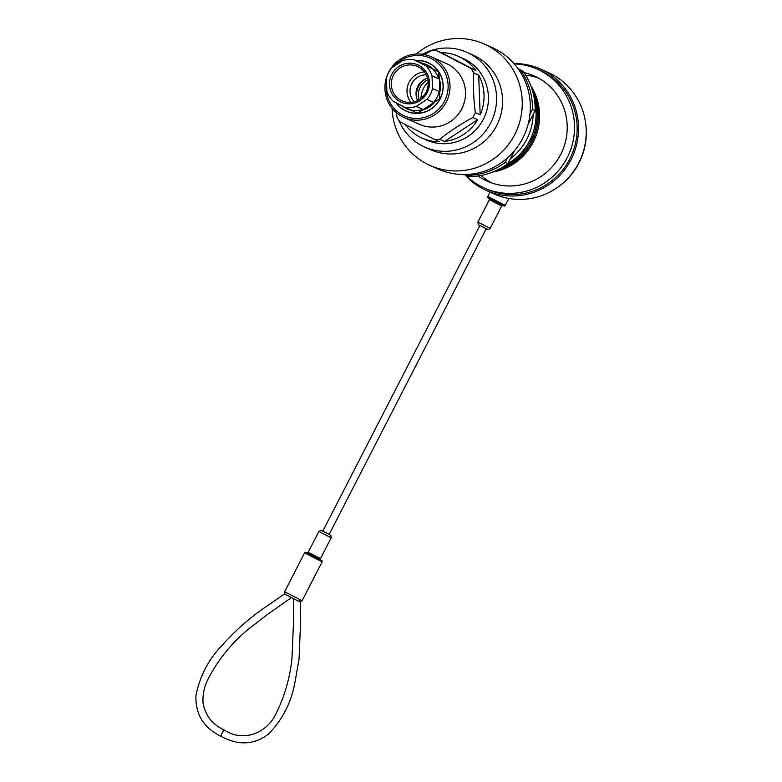 <?xml version="1.0" encoding="UTF-8"?>
<svg xmlns="http://www.w3.org/2000/svg" width="782" height="782" viewBox="0 0 782 782"><rect width="100%" height="100%" fill="white"/><g stroke="black" fill="none" stroke-linecap="round" stroke-linejoin="round"><path stroke-width="1.17" d="M533.129 114.573A56.118 54.72 114 0 1 526.794 139.255A56.118 54.72 114 0 1 510.431 158.746M534.839 102.667A56.118 54.72 114 0 1 529.707 140.545A56.118 54.72 114 0 1 507.635 163.819M533.607 94.945A56.118 54.72 114 0 1 530.89 141.073A56.118 54.72 114 0 1 501.076 168.071M532.219 89.725A56.118 54.72 114 0 1 532.073 141.601A56.118 54.72 114 0 1 496.267 170.544M530.929 85.952A56.118 54.72 114 0 1 533.256 142.129A56.118 54.72 114 0 1 492.592 172.118M529.961 114.309L532.464 109.421L535.162 110.624A66.275 64.623 -66 0 0 523.129 71.279L518.095 68.669M532.464 109.421A66.275 64.623 -66 0 0 520.441 70.077L523.129 71.279M520.441 70.077L518.31 68.982M464.713 174.552L469.014 176.576A66.275 64.623 -66 0 0 507.929 163.604L514.683 150.457M466.316 175.383A66.275 64.623 -66 0 0 505.24 162.402L507.929 163.604M528.104 124.348L535.162 110.624M505.24 162.402L507.606 157.788M416.229 54.026A66.49 64.838 114 0 1 484.175 43.988A66.49 64.838 114 0 1 514.742 134.543A66.49 64.838 114 0 1 430.129 165.491A66.49 64.838 114 0 1 392.085 108.297M484.175 43.988L492.259 47.585A66.49 64.838 114 0 1 522.816 138.14A66.49 64.838 114 0 1 438.203 169.078L430.129 165.491M478.066 175.94A57.604 56.177 -66 0 0 484.488 179.84A57.604 56.177 -66 0 0 487.401 181.248A57.604 56.177 -66 0 0 561.447 152.949A57.604 56.177 -66 0 0 537.146 77.379A57.604 56.177 -66 0 0 534.233 75.981A57.604 56.177 -66 0 0 524.038 72.599M514.028 63.567A66.49 64.838 114 0 1 540.47 69.031A66.49 64.838 114 0 1 543.842 70.654A66.49 64.838 114 0 1 571.886 157.876A66.49 64.838 114 0 1 486.424 190.534A66.49 64.838 114 0 1 483.061 188.912A66.49 64.838 114 0 1 464.655 174.552M540.47 69.031L548.143 72.443A66.49 64.838 114 0 1 551.506 74.055A66.49 64.838 114 0 1 579.55 161.278A66.49 64.838 114 0 1 494.087 193.946L486.424 190.534M514.292 63.86A65.053 63.44 114 0 1 537.263 69.178A65.053 63.44 114 0 1 540.548 70.761A65.053 63.44 114 0 1 567.996 156.097A65.053 63.44 114 0 1 484.381 188.051A65.053 63.44 114 0 1 481.086 186.468A65.053 63.44 114 0 1 465.417 174.914M537.263 69.178L539.893 70.341A65.053 63.44 114 0 1 543.177 71.924A65.053 63.44 114 0 1 570.625 157.27A65.053 63.44 114 0 1 487.01 189.215L484.381 188.051M585.738 123.888A65.053 63.44 114 0 1 557.478 187.416M538.299 77.995A57.604 56.177 -66 0 0 525.709 75.209M481.125 175.432A57.604 56.177 -66 0 0 491.624 182.92M416.874 98.845A18.621 18.152 114 0 1 425.809 78.767M421.019 98.307A21.964 21.427 114 0 1 423.502 88.386A21.964 21.427 114 0 1 428.184 82.208M418.976 99.734A16.754 16.334 114 0 1 427.871 79.735M386.572 82.345A31.651 30.86 -66 0 0 407.236 116.987A31.651 30.86 -66 0 0 444.547 101.122A31.651 30.86 -66 0 0 434.958 60.81A31.651 30.86 -66 0 0 394.236 66.147M446.258 101.983A33.245 32.414 114 0 1 403.952 117.456A33.245 32.414 114 0 1 388.674 72.179A33.245 32.414 114 0 1 430.98 56.705A33.245 32.414 114 0 1 446.258 101.983M417.559 100.516A15.953 15.562 114 0 1 427.5 78.161M414.216 101.777A15.953 15.562 114 0 1 426.2 74.837M416.581 60.468A26.598 25.933 114 0 1 427.95 62.638A26.598 25.933 114 0 1 440.178 98.864A26.598 25.933 114 0 1 406.327 111.24A26.598 25.933 114 0 1 395.966 102.765M430.98 56.705L446.483 63.606A33.245 32.414 114 0 1 461.761 108.884A33.245 32.414 114 0 1 419.455 124.358L403.952 117.456M396.435 112.755L396.953 117.153A44.73 43.626 114 0 0 399.817 121.728L439.22 141.767A44.73 43.626 114 0 1 422.065 138.091A44.73 43.626 114 0 1 405.135 124.514M424.333 54.593L431.048 50.82A44.73 43.626 114 0 1 436.424 50.507L441.273 52.668A44.73 43.626 114 0 1 458.428 56.343A44.73 43.626 114 0 1 475.827 70.546L470.969 68.396A44.73 43.626 114 0 1 473.833 72.97L478.692 75.121A44.73 43.626 114 0 1 480.168 114.788L475.319 112.637A44.73 43.626 114 0 1 474.136 115.11A44.73 43.626 114 0 1 472.817 117.515C460.451 124.23 449.425 131.484 439.748 139.304A44.73 43.626 114 0 1 434.372 139.616M458.428 56.343L462.817 58.298A44.73 43.626 114 0 1 483.384 119.226A44.73 43.626 114 0 1 426.454 140.046L422.065 138.091M422.446 54.271A51.866 50.576 114 0 1 466.883 52.306A51.866 50.576 114 0 1 490.715 122.94A51.866 50.576 114 0 1 424.724 147.075A51.866 50.576 114 0 1 398.898 120.399M466.883 52.306L472.866 54.965A51.866 50.576 114 0 1 496.707 125.599A51.866 50.576 114 0 1 430.706 149.733L424.724 147.075M472.817 117.515L477.665 119.675A44.73 43.626 114 0 1 444.596 141.464L477.665 119.675M439.748 139.304L444.596 141.464M475.319 112.637C473.53 98.884 473.032 85.658 473.833 72.97M480.168 114.788L478.692 75.121M470.969 68.396L436.424 50.507M475.827 70.546L441.273 52.668M410.833 102.364A18.827 18.357 114 0 1 424.372 71.924M427.138 92.677A20.43 19.921 114 0 1 400.12 101.68A20.43 19.921 114 0 1 391.762 74.358A20.43 19.921 114 0 1 418.79 65.356A20.43 19.921 114 0 1 427.138 92.677M393.463 75.219A18.827 18.357 -66 0 0 402.124 100.868A18.827 18.357 -66 0 0 426.082 92.1A18.827 18.357 -66 0 0 417.432 66.46A18.827 18.357 -66 0 0 393.463 75.219M430.511 63.958A26.432 25.777 -66 0 0 429.719 63.606M430.872 64.173A26.432 25.777 -66 0 0 429.005 63.283M432.505 65.258A26.432 25.777 -66 0 0 428.292 62.971M396.337 102.95A26.432 25.777 -66 0 0 440.09 98.815A26.432 25.777 -66 0 0 416.914 60.644M433.013 68.953A24.144 23.548 -66 0 0 421.957 63.234L437.959 71.543A26.432 25.777 -66 0 1 438.81 72.892L438.682 78.826A24.144 23.548 -66 0 0 432.299 68.64L437.959 71.543M439.865 91.836A24.144 23.548 -66 0 0 439.396 79.148L439.738 97.77A26.432 25.777 -66 0 1 439.376 98.493A26.432 25.777 -66 0 1 438.995 99.216L418.262 112.872A26.432 25.777 -66 0 1 416.669 112.97L411.009 110.067A24.144 23.548 -66 0 0 422.984 109.372L418.262 112.872M438.995 99.216L433.56 102.403A24.144 23.548 -66 0 0 437.04 97.31A24.144 23.548 -66 0 0 439.161 91.523L439.738 97.77M433.56 102.403L426.894 99.431A24.144 23.548 -66 0 0 430.364 94.348A24.144 23.548 -66 0 0 432.485 88.552L439.161 91.523M415.506 60.361A26.432 25.777 -66 0 1 416.298 60.331L421.244 62.912L414.568 59.94A24.144 23.548 -66 0 0 402.593 60.634L392.017 67.604A24.144 23.548 -66 0 0 386.425 78.483L386.895 91.181A24.144 23.548 -66 0 0 393.278 101.367L404.333 107.095A24.144 23.548 -66 0 0 416.307 106.401L422.984 109.372M416.298 60.331L421.957 63.234M411.009 110.067L404.333 107.095M438.682 78.826L432.006 75.854A24.144 23.548 -66 0 0 425.623 65.668L432.299 68.64M438.81 72.892L439.396 79.148M423.697 109.685A24.144 23.548 -66 0 0 434.274 102.716M402.271 106.029A24.144 23.548 -66 0 0 411.557 110.34M406.806 111.269A26.432 25.777 -66 0 0 411.332 112.862M407.52 111.591A26.432 25.777 -66 0 0 409.436 112.383M408.224 111.904A26.432 25.777 -66 0 0 409.025 112.256M426.894 99.431L416.307 106.401M432.006 75.854L432.485 88.552M414.568 59.94L425.623 65.668M299.193 601.466L297.942 600.908A2.131 1.711 -63.8 0 0 297.971 600.928L297.971 600.928A2.131 1.711 -63.8 0 0 300.425 599.814L302.028 600.527M291.52 597.526L267.229 614.632L249.438 628.366C231.619 642.784 217.562 660.213 207.289 680.653C203.994 687.798 202.577 695.247 203.037 702.989C205.441 715.745 212.616 724.797 224.561 730.144A3.568 0.792 117.4 0 0 222.196 732.988A3.568 0.792 117.4 0 0 221.277 736.478C238.461 745.676 254.179 744.894 268.422 734.142C282.39 719.86 291.217 702.705 294.882 682.686L299.037 659.177L300.62 620.976L300.376 602.111L302.096 600.781L322.106 561.838L304.609 552.835L284.589 591.788L300.425 599.814M318.88 531.467L308.176 552.288L320.483 558.602L331.177 537.791L318.88 531.467L321.207 530.362L329.193 534.331L322.829 531.105L479.865 225.548M290.875 597.321L285.704 594.574A2.131 2.092 -59 0 1 285.586 594.506A2.131 2.092 -59 0 1 285.577 594.506A2.131 2.092 -59 0 1 284.814 591.73M304.609 552.835L305.967 552.336L320.669 559.834L322.008 560.694L322.106 561.838M320.776 559.922L306.935 552.815M497.811 202.675L494.263 201.091C484.097 195.334 489.473 199.527 487.773 196.438L505.27 205.431L508.867 198.452M501.702 205.989L489.395 199.674L477.88 222.088L490.177 228.412L501.702 205.989L502.973 205.47M297.942 600.908L290.884 597.321L297.971 600.928M484.019 227.572L482.074 226.712M320.483 558.602L320.796 559.941M477.88 222.088C478.633 226.829 477.519 223.544 482.083 226.712C487.342 228.324 486.003 231.14 490.177 228.412M221.277 736.478C203.75 727.944 195.305 714.337 195.94 695.667C199.791 675.971 208.833 658.835 223.056 644.27C237.073 628.767 252.42 615.561 269.096 604.642L284.521 593.919L284.589 591.788M487.773 196.438L489.991 192.118M331.177 537.791L330.815 535.338L329.193 534.331L486.209 228.813M224.561 730.144C243.27 742.646 268.118 733.213 277.014 711.561C285.107 694.69 290.083 676.948 291.96 658.317L293.514 622.286L293.387 598.513M290.884 597.321L285.674 594.555M489.082 198.335L489.395 199.674M505.27 205.431C503.54 206.927 504.957 206.047 494.253 201.091M308.176 552.288L306.906 552.806"/></g></svg>
